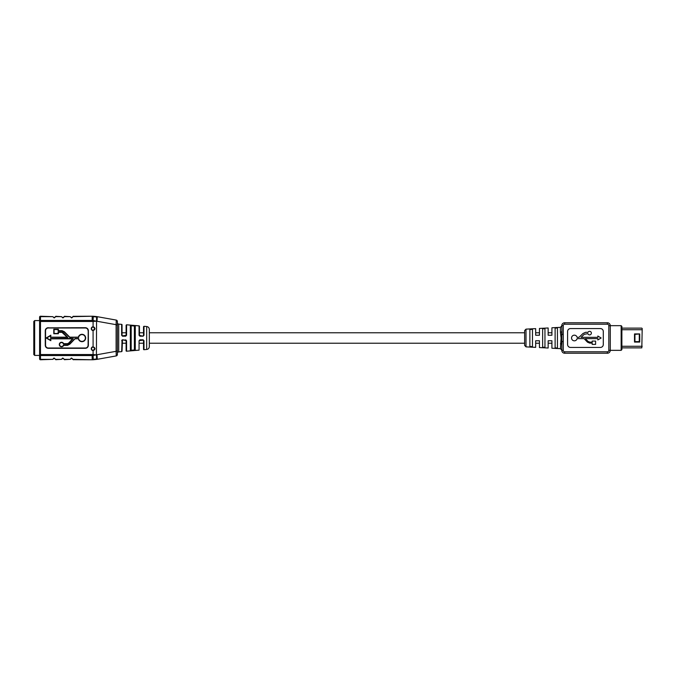<?xml version="1.0" encoding="UTF-8"?>
<svg xmlns="http://www.w3.org/2000/svg" width="676" height="676" viewBox="0 0 676 676"><rect width="100%" height="100%" fill="white"/><g stroke="black" fill="none" stroke-linecap="round" stroke-linejoin="round"><path stroke-width="1.01" d="M551.92 332.778L548.152 332.778M539.44 332.778L535.671 332.778M524.635 332.778L149.328 332.778M143.523 332.778L139.459 332.778M126.108 332.778L122.043 332.778L121.646 335.304L122.517 336.2L125.702 336.2L126.581 335.296L126.108 335.389L126.108 325.224L126.581 324.784L126.581 335.296M122.043 339.943L122.043 343.222L126.108 343.222M551.92 343.222L548.152 343.222M539.44 343.222L535.671 343.222M524.635 343.222L149.328 343.222M143.523 343.222L139.459 343.222M54.325 317.771L52.804 316.655L54.122 317.855L55.778 316.317L54.122 317.94M63.029 317.771L61.508 316.655L62.826 317.855L64.482 316.317L62.826 317.94M71.74 317.771L70.219 316.655L71.538 317.855L73.194 316.317L71.538 317.94M71.74 358.229L70.219 359.345L71.538 358.145L73.194 359.683L71.74 358.229M63.029 358.229L61.508 359.345L62.826 358.145L64.482 359.683L63.029 358.229M54.325 358.229L52.804 359.345L54.122 358.145L55.778 359.683L54.325 358.229M50.539 337.476L50.539 335.71L46.686 338L50.539 340.197L50.539 338.558L73.245 338.558L68.927 343.247L67.49 343.974L63.434 343.974A1.969 1.969 0 0 0 59.581 344.532A1.969 1.969 0 0 0 63.434 345.09L63.544 345.233A2.112 2.112 0 0 1 59.437 344.532A2.112 2.112 0 0 1 63.544 343.822L67.49 343.822L68.817 343.154L72.915 338.701L50.683 338.701L50.835 340.696L46.103 338L50.835 335.203L50.683 337.324L50.683 335.457L50.683 337.324L67.49 337.324L63.223 332.778L67.82 337.476L50.683 337.324M50.835 337.18L67.152 337.18L62.006 332.355L58.389 332.355L58.389 333.75L53.793 333.75L53.793 329.263L58.389 329.263L58.389 330.657L62.006 330.657L64.355 331.705L69.831 337.18L78.374 337.18L69.712 337.476L64.152 331.916L62.006 330.944L58.102 330.944L58.102 329.558L54.08 329.558L54.08 333.462L58.102 333.462L58.102 332.06L62.006 332.06L63.324 332.676L67.82 337.476M94.902 348.689L93.094 346.949A1.741 1.741 0 0 0 91.421 348.689A1.741 1.741 0 0 0 93.094 350.43L94.902 348.689A1.741 1.741 0 0 1 94.37 349.94L93.085 350.574A1.884 1.884 0 0 1 91.268 348.689A1.884 1.884 0 0 1 93.085 346.805C95.62 348.055 95.62 349.315 93.085 350.574L93.085 354.503L96.212 354.866L116.111 351.317L116.111 324.683L96.414 321.159L93.085 321.497A23.778 23.778 0 0 0 92.173 321.472L40.475 321.472L40.475 354.528L92.173 354.528A23.778 23.778 0 0 0 93.085 354.503M94.902 328.663L93.094 326.922A1.741 1.741 0 0 0 91.421 328.663A1.741 1.741 0 0 0 93.094 330.403L94.902 328.663A1.741 1.741 0 0 1 94.37 329.913L93.085 330.547A1.884 1.884 0 0 1 91.268 328.663A1.884 1.884 0 0 1 93.085 326.77C95.62 328.029 95.62 329.288 93.085 330.547L93.094 346.949A1.741 1.741 0 0 0 91.421 348.689M125.702 339.8L126.581 340.704L126.581 351.216A0.439 0.439 0 0 1 126.108 350.776L126.108 340.611L122.517 339.8L121.646 340.696L122.517 339.8L125.668 340.18M121.646 335.304L121.646 324.362A0.439 0.439 0 0 1 122.043 324.793L122.043 335.389L122.474 335.82L126.108 335.389M122.043 332.778L122.043 324.793M143.126 336.192L139.932 336.192L139.062 335.288L139.062 325.866A0.439 0.439 0 0 1 139.459 326.297L139.459 335.389L143.126 336.192L143.996 335.288L143.523 335.389L143.523 326.728L143.996 326.288L143.996 335.288M143.996 340.712L143.996 349.712A0.439 0.439 0 0 1 143.523 349.272L143.523 340.611L143.996 340.712L143.126 339.808L139.932 339.808L139.062 340.712L139.062 350.134L139.062 340.712M117.396 353.337A1.453 1.453 0 0 1 118.722 351.892L118.722 324.108A1.453 1.453 0 0 1 117.396 322.663L117.396 353.337M149.328 329.415L149.328 346.585C149.185 348.233 148.306 349.196 146.675 349.475L146.675 326.525C148.306 326.804 149.185 327.767 149.328 329.415M134.414 325.595L130.35 325.401L134.414 325.595L134.38 326.026L131.186 325.748L131.22 325.317M73.194 316.317L92.173 316.233A29.026 29.026 0 0 1 93.263 316.25L96.533 316.562L93.263 316.25A29.026 29.026 0 0 0 92.173 316.233L73.059 316.655L71.943 317.771M73.397 316.233L72.847 316.655M64.482 316.317L70.017 316.655L64.347 316.655L63.24 317.771M64.685 316.233L64.144 316.655M55.778 316.317L61.305 316.655L55.643 316.655L54.528 317.771M55.981 316.233L55.432 316.655M62.826 358.06L64.347 359.345L70.017 359.345L64.482 359.683M64.144 359.345L64.685 359.767M54.122 358.06L55.643 359.345L61.305 359.345L55.778 359.683M55.432 359.345L55.981 359.767M96.212 354.866L93.102 355.534A24.809 24.809 0 0 1 92.173 355.551L40.475 355.551L40.475 359.345L52.593 359.345L40.475 359.767A0.87 0.87 0 0 1 39.605 358.897L39.605 317.103A0.87 0.87 0 0 1 40.475 316.233L52.593 316.655L40.475 316.655L40.475 320.449L92.173 320.449A24.809 24.809 0 0 1 93.102 320.466L96.212 321.134M134.811 349.737L134.811 326.263A0.439 0.422 180 0 1 135.284 325.84L135.284 350.16A0.439 0.422 180 0 1 134.811 349.737L134.811 343.222L134.38 349.974L135.284 350.16L130.35 350.599L133.544 350.481M71.538 358.06L73.059 359.345L92.173 359.767A29.026 29.026 0 0 0 93.263 359.75A29.026 29.026 0 0 1 92.173 359.767A29.026 29.026 0 0 0 93.263 359.75L97.251 359.319L93.263 359.75A29.026 29.026 0 0 1 92.173 359.767L73.194 359.683M39.605 317.103A0.87 0.87 0 0 1 40.475 316.233L40.475 316.655A0.87 0.617 0 0 0 39.605 317.272L39.605 320.585L34.67 320.585L33.8 321.455L34.67 320.585L34.67 355.415L39.605 355.415L39.605 358.728A0.87 0.617 0 0 0 40.475 359.345L40.475 359.767A0.87 0.87 0 0 1 39.605 358.897M116.111 324.683L116.238 320.509A1.453 1.022 0 0 1 117.396 321.506L117.396 354.494A1.453 1.022 180 0 1 116.238 355.491L116.111 351.317M116.204 355.922L97.251 359.319L116.204 355.922A1.453 1.453 0 0 0 117.396 354.494M116.204 320.078L97.251 316.681L116.204 320.078A1.453 1.453 0 0 1 117.396 321.506M97.336 317.112L96.533 316.562L97.251 316.681L96.533 316.562L97.276 317.103L97.014 321.261M95.468 359.159L93.246 359.328L97.276 358.897L96.533 359.438M97.014 354.739L97.276 358.897L96.575 359.015L96.414 354.841L96.575 316.985L93.246 316.672L93.102 320.466M72.847 359.345L73.397 359.767M130.747 350.176L130.747 325.824L130.747 350.176A0.439 0.422 180 0 1 130.35 350.599L130.35 325.401A0.439 0.422 180 0 1 130.747 325.824L130.747 332.778L130.747 325.824L131.186 325.748L131.186 350.252L130.747 350.176M134.811 332.778L134.811 326.263L134.811 332.778M143.523 340.611L143.084 340.18L139.459 340.611M122.474 340.18L122.043 351.207L122.043 343.222M143.084 335.82L143.523 335.389M134.811 326.263L134.38 326.026L134.38 349.974L131.186 350.252L131.22 350.683M126.581 340.704L126.108 340.611M122.043 340.611L121.646 351.638L118.722 351.892M117.396 350.709L116.238 351.3M116.238 324.7L117.396 325.291M45.267 345.259L45.41 345.259A2.907 2.907 0 0 0 48.317 348.157L85.32 348.157A2.907 2.907 0 0 0 88.226 345.259L88.226 330.741A2.907 2.907 0 0 0 85.32 327.843L48.317 327.843A2.907 2.907 0 0 0 45.41 330.741L45.41 345.259L45.41 330.741A2.907 2.907 0 0 1 48.317 327.843L85.32 327.699A3.05 3.05 0 0 1 88.37 330.741L88.37 345.259A3.05 3.05 0 0 1 85.32 348.301L48.317 348.301A3.05 3.05 0 0 1 45.267 345.259L45.267 330.741A3.05 3.05 0 0 1 48.317 327.699M63.113 332.879L62.006 332.212L58.246 332.212L58.246 333.606L53.936 333.606L53.936 329.406L58.246 329.406L58.246 330.801L62.006 330.801L64.254 331.815L69.772 337.324L78.492 337.324A3.549 3.549 0 0 1 85.522 338A3.549 3.549 0 0 1 78.492 338.701L75.095 338.701L69.873 344.126L67.49 345.377L63.637 345.377A2.256 2.256 0 0 1 60.181 346.323A2.256 2.256 0 0 1 60.181 342.732A2.256 2.256 0 0 1 63.637 343.678L67.49 343.678L68.715 343.053L72.585 338.845L50.835 338.845M63.434 345.09L67.49 345.09L69.67 343.923L75.036 338.558L69.772 344.025L67.49 345.233L63.637 345.377M50.539 340.197L46.39 338L50.835 335.203M53.793 329.263L54.08 333.462M69.831 337.18L64.152 331.916M93.085 321.497L93.094 326.922A1.741 1.741 0 0 1 94.37 327.404A1.741 1.741 0 0 0 91.421 328.663M94.37 347.43L93.094 346.949M46.686 338L46.103 338M73.245 338.558L72.585 338.845M78.492 337.324A3.549 3.549 0 0 1 85.522 338A3.549 3.549 0 0 1 78.492 338.701L75.154 338.845M78.492 338.701L78.619 338.558A3.405 3.405 0 0 0 83.841 340.848A3.405 3.405 0 0 0 83.816 335.135A3.405 3.405 0 0 0 78.61 337.476M52.804 316.655L54.122 317.855M61.508 316.655L62.826 317.855M70.219 316.655L71.538 317.855M53.708 358.229L52.804 359.345M62.42 358.229L61.508 359.345M71.124 358.229L70.219 359.345M526.012 346.864L524.635 345.419L524.635 330.581L526.012 329.136L526.012 346.864L535.671 347.371L535.671 340.755L539.44 340.755L539.44 347.565L548.152 348.022L548.152 340.755L551.92 340.755L551.92 348.225L560.412 348.664L561.088 338L560.412 332.186L560.818 334.933A1.453 0.422 169.7 0 0 561.993 334.519L561.79 325.883L560.412 327.336L560.412 332.186A1.453 0.794 180 0 0 561.79 331.392L561.79 344.608L561.993 341.481L563.243 341.481L563.243 350.337A1.453 1.453 0 0 0 564.697 351.79L607.361 351.79A1.453 1.453 0 0 0 608.814 350.337L608.814 325.663A1.453 1.453 0 0 0 607.361 324.21L564.697 324.21A1.453 1.453 0 0 0 563.243 325.663L563.243 341.481M571.55 338A2.814 2.814 0 0 0 577.11 338.625L584.081 338.625L587.512 342.191L589.658 343.095L592.201 343.095L592.201 344.388L595.598 344.388L595.598 341.084L592.201 341.084L592.201 342.149L589.962 342.149L588.095 341.464L585.357 338.625L597.854 338.625L597.854 339.943L601.133 338L597.854 336.031L597.854 337.332L581.073 337.332L584.225 334.299L587.892 333.631A1.783 1.783 0 0 0 590.545 334.612A1.783 1.783 0 0 0 590.782 331.781A1.783 1.783 0 0 0 588.002 332.313L585.551 332.313L582.999 333.488L579.002 337.332L577.101 337.332A2.814 2.814 0 0 0 571.55 338M532.477 346.636L529.866 346.484L532.477 346.636L532.477 329.364L529.866 329.516L529.866 346.484M544.957 347.329L542.634 347.194L544.957 347.329L544.957 328.671L542.634 328.806L542.634 347.194M557.438 348.013L555.114 347.886L557.438 348.013L557.438 327.987L555.114 328.113L555.114 347.886M526.012 329.136L535.671 328.629L535.671 335.245L539.44 335.245L539.44 328.435L548.152 327.978L548.152 335.245L551.92 335.245L551.92 327.775L560.412 327.336M564.697 324.21L564.697 322.765A2.907 2.907 0 0 0 561.79 325.663A2.907 2.907 0 0 1 564.697 322.765L607.361 322.765A2.907 2.907 0 0 1 610.267 325.663L610.267 350.337A2.907 2.907 0 0 1 607.361 353.235L564.697 353.235A2.907 2.907 0 0 1 561.79 350.337L561.79 344.608A1.453 0.794 0 0 0 560.412 343.814M560.412 348.664L561.79 350.117L561.79 344.608M570.502 347.43L600.398 347.43A2.907 2.907 0 0 0 603.296 344.532L603.296 331.468A2.907 2.907 0 0 0 600.398 328.57L570.502 328.57A2.907 2.907 0 0 0 567.595 331.468L567.595 344.532A2.907 2.907 0 0 0 570.502 347.43M563.243 334.519L561.993 334.519M560.818 341.067A1.453 0.422 -169.7 0 1 561.993 341.481M33.8 354.545L34.67 355.415L33.8 354.545L33.8 321.455M642.2 328.511L641.82 347.87L621.878 347.87L641.82 347.87L642.2 328.511M621.878 328.13L641.82 328.13M639.733 333.936L639.733 342.064L634.51 342.064L634.51 333.936L639.733 333.936L634.941 334.375L634.941 341.625L639.293 341.625L639.293 334.375M634.941 334.375L634.51 333.936M634.941 341.625L634.51 342.064M639.733 342.064L639.293 341.625M607.361 324.21L607.361 322.765A2.907 2.907 0 0 1 610.267 325.663L621.151 325.663L621.878 326.39L621.878 349.61L621.151 350.337L621.151 325.663M607.361 351.79L607.361 353.235A2.907 2.907 0 0 0 610.267 350.337L621.151 350.337M78.374 337.18A3.693 3.693 0 0 1 85.666 338A3.693 3.693 0 0 1 78.382 338.845M91.564 348.689A1.597 1.597 0 0 0 93.161 350.286A1.597 1.597 0 0 0 94.758 348.689A1.597 1.597 0 0 0 93.161 347.092A1.597 1.597 0 0 0 91.564 348.689M91.564 328.663A1.597 1.597 0 0 0 93.161 330.26A1.597 1.597 0 0 0 94.758 328.663A1.597 1.597 0 0 0 93.161 327.066A1.597 1.597 0 0 0 91.564 328.663M93.246 316.672L93.263 316.25A29.026 29.026 0 0 0 92.173 316.233A29.026 29.026 0 0 1 93.263 316.25L93.246 316.672A28.603 28.603 0 0 0 92.173 316.655L92.173 321.472M92.173 354.528L92.173 359.345A28.603 28.603 0 0 0 93.246 359.328L93.263 359.75M93.102 355.534L93.246 359.328M96.575 316.985L96.533 316.562M39.605 354.528L40.475 354.528L40.475 355.551A0.87 0.617 0 0 1 39.605 354.934M39.605 321.066A0.87 0.617 0 0 1 40.475 320.449L40.475 321.472L39.605 321.472M88.083 330.741A2.755 2.755 0 0 0 85.32 327.987L48.317 327.987A2.755 2.755 0 0 0 45.554 330.741L45.554 345.259A2.755 2.755 0 0 0 48.317 348.013L85.32 348.013A2.755 2.755 0 0 0 88.083 345.259L88.226 330.741A2.907 2.907 0 0 0 85.32 327.843L85.32 327.699M59.437 344.532A2.112 2.112 0 0 1 63.544 343.822M75.036 338.558L78.619 338.558M85.32 348.301L85.32 348.157A2.907 2.907 0 0 0 88.226 345.259L88.37 345.259M45.554 345.259L45.41 345.259A2.907 2.907 0 0 0 48.317 348.157L48.317 348.013M564.697 351.79L564.697 353.235A2.907 2.907 0 0 1 561.79 350.337L563.243 350.337M561.79 325.663L563.243 325.663M610.267 325.663L608.814 325.663M610.267 350.337L608.814 350.337M621.878 346.273L642.2 346.273M642.2 329.727L621.878 329.727M146.675 326.525L143.996 326.288M139.062 325.866L126.581 324.784M121.646 324.362L118.722 324.108M146.675 349.475L143.996 349.712M139.062 350.134L126.581 351.216M121.646 351.638L122.043 351.207M93.094 326.922L94.37 327.404"/></g></svg>
